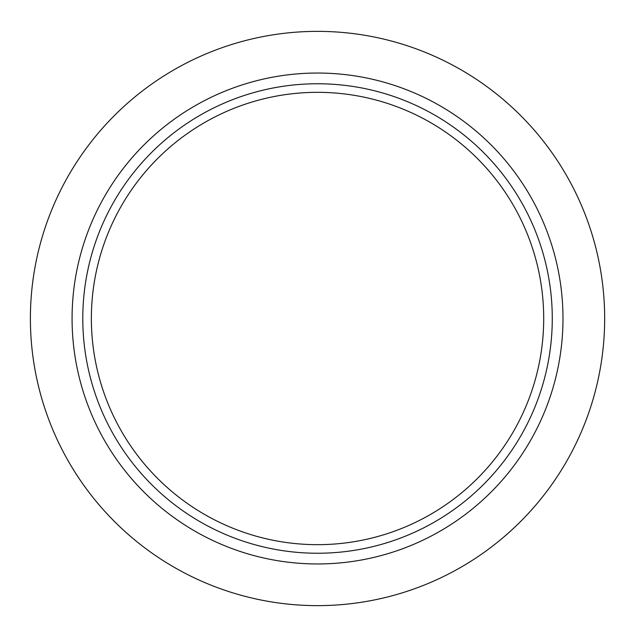 <?xml version="1.0" encoding="UTF-8"?>
<svg xmlns="http://www.w3.org/2000/svg" width="637" height="637" viewBox="0 0 637 637"><rect width="100%" height="100%" fill="white"/><g stroke="black" fill="none" stroke-linecap="round" stroke-linejoin="round"><path stroke-width="0.96" d="M604.664 318.5A287.136 287.136 0 0 1 173.965 567.169A287.136 287.136 0 0 1 173.965 69.831A287.136 287.136 0 0 1 604.664 318.5M543.703 318.5A226.175 226.175 0 0 1 204.445 514.37A226.175 226.175 0 0 1 204.445 122.63A226.175 226.175 0 0 1 543.703 318.5M552.271 318.5A234.742 234.742 0 0 1 200.153 521.791A234.742 234.742 0 0 1 200.153 115.209A234.742 234.742 0 0 1 552.271 318.5M562.989 318.5A245.46 245.46 0 0 1 194.803 531.075A245.46 245.46 0 0 1 194.803 105.925A245.46 245.46 0 0 1 562.989 318.5"/></g></svg>
